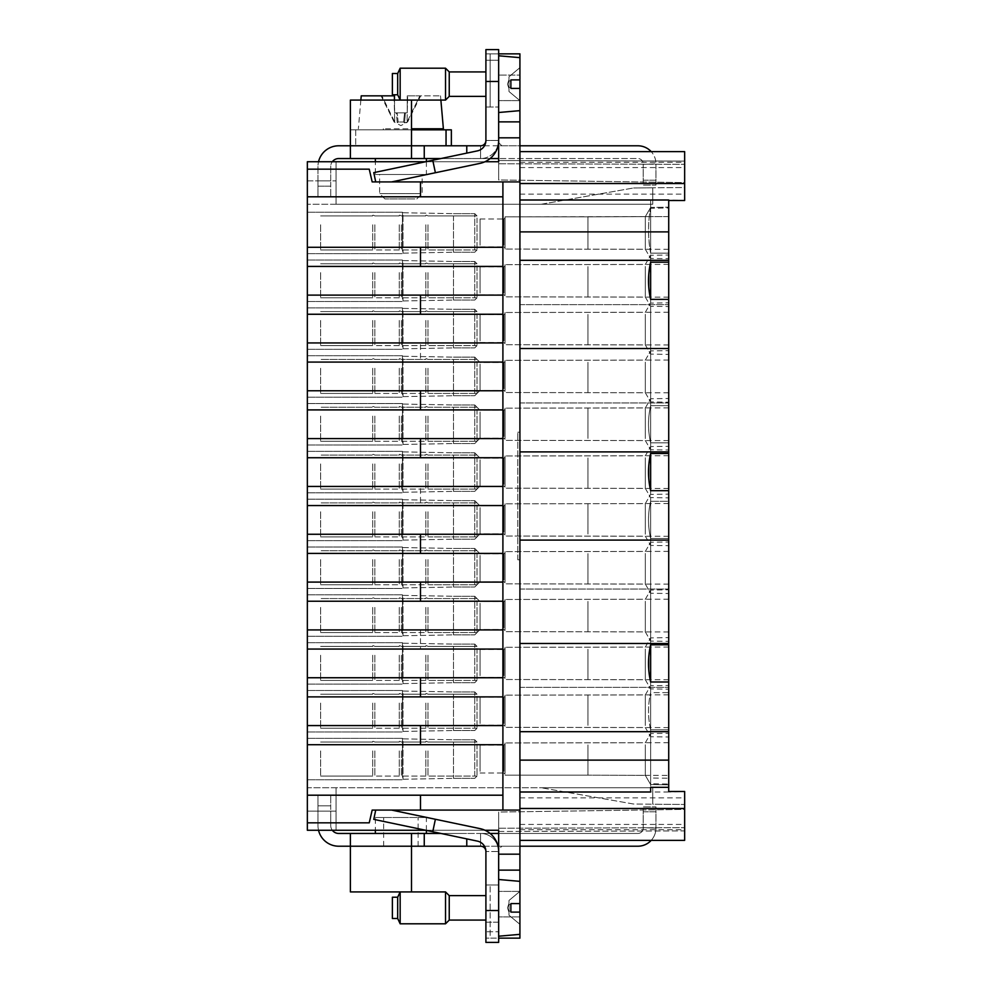 <?xml version="1.0" encoding="UTF-8"?>
<svg xmlns="http://www.w3.org/2000/svg" width="992" height="992" viewBox="0 0 992 992"><rect width="100%" height="100%" fill="white"/><g stroke="black" fill="none" stroke-linecap="round" stroke-linejoin="round"><path stroke-width="0.74" stroke-dasharray="4.96 3.72" d="M420.484 795.2L420.484 810.08L519.92 810.08L502.907 810.08L502.907 795.2L307.346 795.2L502.907 795.2L502.907 744.707L307.346 744.707L502.907 744.707L502.907 725.574L420.484 725.574L420.484 744.707M502.907 795.2L502.907 744.707L307.346 744.707L307.346 795.2L502.907 795.2L502.907 744.707M498.654 121.88L498.654 137.814L498.654 121.88L519.92 121.88L498.654 121.88L498.654 100.614L498.654 121.88L519.92 121.88L519.92 810.08L372.174 810.08L369.235 822.827L307.346 822.827L369.235 822.827L307.346 822.827L307.346 795.2M502.907 810.08L420.484 810.08M519.92 829.734L684.654 829.734L684.654 840.36L519.92 840.36L684.654 840.36L684.654 830.924L684.654 840.36L519.92 840.36L519.92 808.48L684.654 808.48L519.92 808.48L519.92 846.213L480.587 846.213A5.32 5.32 0 0 1 485.906 851.52A10.627 10.627 0 0 0 477.462 841.129L373.773 819.367L375.72 810.08L391.592 810.08L480.078 828.642A23.386 23.386 0 0 1 498.654 851.52L498.654 938.147L490.16 938.147L490.16 885L490.16 938.147L485.906 938.147L498.654 938.147L498.654 851.52L498.654 938.147L498.654 885L485.906 885L485.906 938.147L485.906 885L485.906 922.2L498.654 922.2L498.654 885L498.654 922.2L485.906 922.2L485.906 885L498.654 885L485.906 885L498.654 885L498.654 938.147L498.654 851.52A18.067 18.067 0 0 0 480.587 833.454A18.067 18.067 0 0 1 498.654 851.52L485.906 851.52L498.654 851.52A23.386 23.386 0 0 0 480.078 828.642L435.389 819.268L432.76 831.742L477.462 841.129L373.773 819.367L375.72 810.08L391.592 810.08L480.078 828.642A23.386 23.386 0 0 1 498.654 851.52L498.654 812.064L498.654 830.267L307.346 830.267L336.04 830.267L336.04 787.76L336.04 830.267L498.654 830.267M372.174 810.08L369.235 822.827L372.174 810.08M307.346 744.707L307.346 725.574L502.907 725.574L502.907 696.88L307.346 696.88L307.346 725.574L502.907 725.574L502.907 266.426L307.346 266.426L502.907 266.426L502.907 247.293L420.484 247.293L420.484 266.426M420.484 295.12L307.346 295.12L502.907 295.12L502.907 266.426L307.346 266.426L307.346 295.12L502.907 295.12L420.484 295.12L420.484 314.253L307.346 314.253L420.484 314.253M420.484 342.947L307.346 342.947L307.346 390.774L502.907 390.774L307.346 390.774L502.907 390.774L502.907 314.253L307.346 314.253L307.346 342.947L502.907 342.947L420.484 342.947L420.484 362.08L307.346 362.08L420.484 362.08M420.484 438.6L307.346 438.6L307.346 409.907L502.907 409.907L307.346 409.907L502.907 409.907L502.907 438.6L420.484 438.6L420.484 457.734L307.346 457.734L420.484 457.734M420.484 390.774L420.484 409.907M420.484 486.44L307.346 486.44L307.346 534.266L502.907 534.266L502.907 457.734L307.346 457.734L307.346 486.44L502.907 486.44L420.484 486.44L420.484 505.56L307.346 505.56L420.484 505.56M307.346 696.88L502.907 696.88L307.346 696.88L307.346 677.747L502.907 677.747L502.907 649.053L307.346 649.053L307.346 677.747L502.907 677.747L502.907 649.053L307.346 649.053L307.346 553.4L502.907 553.4L307.346 553.4L502.907 553.4L502.907 582.093L420.484 582.093L420.484 601.226L307.346 601.226L420.484 601.226M307.346 553.4L307.346 534.266L502.907 534.266L420.484 534.266L420.484 553.4M502.907 649.053L502.907 629.92L307.346 629.92L502.907 629.92L502.907 601.226L307.346 601.226M420.484 629.92L420.484 649.053M502.907 677.747L420.484 677.747L420.484 696.88M307.346 266.426L307.346 247.293L502.907 247.293L502.907 196.8L307.346 196.8L307.346 247.293L502.907 247.293L502.907 196.8L307.346 196.8L502.907 196.8L502.907 181.92L420.484 181.92L420.484 196.8M307.346 457.734L307.346 438.6L502.907 438.6L502.907 409.907M420.484 582.093L307.346 582.093L502.907 582.093L502.907 553.4M375.36 817.52L400.88 817.52L375.36 817.52L375.36 830.267L485.014 830.267L425.717 830.267M307.346 822.827L307.346 811.134L336.04 811.134L307.346 811.134L336.04 811.134L317.973 811.134L330.72 811.134L330.72 795.2L330.72 805.826L317.973 805.826L317.973 795.2L317.973 805.826L330.72 805.826L330.72 811.134L307.346 811.134L307.346 787.76L652.773 787.76L652.773 804.202L652.773 787.76L652.773 804.202L684.654 804.475L652.773 804.202L652.773 787.76L541.272 787.76L633.59 804.028L652.773 804.202L633.59 804.028L541.272 787.76L652.773 787.76L307.346 787.76L307.346 830.267L336.04 830.267L336.04 787.76L336.04 830.267M307.346 582.093L502.907 582.093M307.346 438.6L502.907 438.6M336.04 161.733L336.04 180.866L307.346 180.866L307.346 204.24L336.04 204.24L336.04 180.866L307.346 180.866L307.346 161.733L336.04 161.733L336.04 204.24L307.346 204.24L307.346 180.866L336.04 180.866L336.04 161.733L498.654 161.733L498.654 179.936L498.654 161.733L307.346 161.733L336.04 161.733L336.04 204.24L336.04 180.866L307.346 180.866L307.346 161.733L307.346 169.173L369.235 169.173L307.346 169.173L369.235 169.173L372.174 181.92L369.235 169.173L372.174 181.92L519.92 181.92L420.484 181.92M402.467 251.137L402.467 212.214L402.467 251.137M307.346 251.137L307.346 212.214L307.346 251.137M402.467 442.444L402.467 403.533L402.467 442.444M307.346 442.444L307.346 403.533L307.346 442.444M402.467 633.764L402.467 594.84L402.467 633.764M307.346 633.764L307.346 594.84L307.346 633.764M402.467 394.618L402.467 355.706L402.467 394.618M307.346 394.618L307.346 355.706L307.346 394.618M402.467 490.271L402.467 451.36L402.467 490.271M307.346 490.271L307.346 451.36L307.346 490.271M402.467 538.098L402.467 499.187L402.467 538.098M307.346 538.098L307.346 499.187L307.346 538.098M402.467 585.937L402.467 547.014L402.467 585.937M307.346 585.937L307.346 547.014L307.346 585.937M402.467 298.964L402.467 260.04L402.467 298.964M307.346 298.964L307.346 260.04L307.346 298.964M402.467 346.791L402.467 307.88L402.467 346.791M307.346 346.791L307.346 307.88L307.346 346.791M402.467 777.244L402.467 738.333L402.467 777.244M307.346 777.244L307.346 738.333L307.346 777.244M402.467 729.418L402.467 690.506L402.467 729.418M307.346 729.418L307.346 690.506L307.346 729.418M402.467 681.591L402.467 642.68L402.467 681.591M307.346 681.591L307.346 642.68L307.346 681.591M684.654 804.475L684.654 809.398L498.654 812.064L498.654 828.246L498.654 812.064L684.654 809.398L684.654 827.688L684.654 804.475M502.907 725.574L502.907 696.88M502.907 629.92L502.907 601.226M502.907 486.44L502.907 457.734M502.907 534.266L502.907 505.56M498.046 145.787L480.587 145.787A5.32 5.32 0 0 0 485.906 140.48A10.627 10.627 0 0 1 477.462 150.871L373.773 172.633L375.72 181.92L391.592 181.92L480.078 163.358A23.386 23.386 0 0 0 498.654 140.48L498.654 161.733M432.76 160.258L373.773 172.633L375.72 181.92L391.592 181.92L480.078 163.358A23.386 23.386 0 0 0 498.654 140.48L498.654 53.853L490.16 53.853L490.16 107L485.906 107L490.16 107L490.16 53.853L485.906 53.853L485.906 107L498.654 107L490.16 107L498.654 107L498.654 53.853L485.906 53.853L485.906 107L498.654 107L498.654 53.853L498.654 140.48A18.067 18.067 0 0 1 480.587 158.546A18.067 18.067 0 0 0 498.654 140.48L485.906 140.48L498.654 140.48A23.386 23.386 0 0 1 480.078 163.358L435.389 172.732L432.76 160.258L477.462 150.871L373.773 172.633L375.72 181.92L391.592 181.92L435.389 172.732M403 215.227L403 253.134L403 215.227M403 406.534L403 444.453L403 406.534M403 597.854L403 635.76L403 597.854M403 358.707L403 396.626L403 358.707M403 454.361L403 492.28L403 454.361M403 502.188L403 540.107L403 502.188M403 550.027L403 587.934L403 550.027M403 263.054L403 300.96L403 263.054M403 310.88L403 348.8L403 310.88M403 741.334L403 779.253L403 741.334M403 693.507L403 731.426L403 693.507M403 645.68L403 683.6L403 645.68M519.92 810.08L519.92 891.386L508.97 900.5L519.92 891.386L519.92 903.6L510.88 903.6L510.88 911.04L508.97 911.04L510.88 911.04L508.97 911.04L510.88 911.04L510.88 904.667L508.97 904.667L508.97 912.367L508.97 900.5L519.92 891.386L519.92 903.6L510.88 903.6L519.92 903.6L510.88 903.6L510.88 904.667L510.88 903.6L519.92 903.6L519.92 891.386L508.97 900.5L508.97 904.667L510.88 904.667L508.97 904.667L508.97 903.352L508.97 911.04L508.97 904.667L510.88 904.667L508.97 904.667L510.88 904.667L510.88 911.04L508.97 911.04L510.88 911.04L508.97 911.04L508.97 900.5L508.97 904.667L510.88 904.667L508.97 904.667L508.97 903.352L508.97 915.219L519.92 924.333L519.92 912.107L519.92 934.352L519.92 912.107L519.92 934.352L519.92 912.107L510.88 912.107L510.88 903.6L519.92 903.6L519.92 881.355L519.92 938.147L498.654 938.147L498.654 942.4L498.654 851.52A18.067 18.067 0 0 0 480.587 833.454L466.773 833.454L480.587 833.454A18.067 18.067 0 0 1 498.654 851.52M651.198 840.36A18.067 18.067 0 0 0 655.96 828.146L643.2 827.688L655.96 828.146A18.067 18.067 0 0 1 637.893 846.213L501.84 846.213L498.654 849.4L498.654 831.47L684.654 830.924L684.654 827.688L684.654 830.924L498.654 831.47L498.654 849.4L501.84 846.213L498.654 846.213M684.654 829.734L684.654 791.48L668.72 792L668.72 729.827L650.64 729.827L668.72 729.827L668.72 737.006L668.72 685.46L668.72 737.006L668.72 685.46L668.72 737.006L668.72 685.46L668.72 692.627L650.64 692.627L650.64 685.72L650.64 729.827A82.435 82.435 0 0 1 650.64 692.627C647.838 705.027 647.838 717.427 650.64 729.827M490.122 158.546L480.587 158.546L480.587 145.787L501.84 145.787L498.654 142.6L498.654 163.754L684.654 164.312L498.654 163.754L498.654 179.936L684.654 182.602L684.654 161.076L684.654 187.525L652.773 187.798L652.773 204.24L541.272 204.24L633.59 187.972L541.272 204.24L652.773 204.24L336.04 204.24L652.773 204.24L652.773 187.798L684.654 187.525L684.654 182.602L498.654 179.936L498.654 142.6L501.84 145.787L519.92 145.787L519.92 151.64L519.92 145.787L498.654 145.787M684.654 161.076L684.654 151.64L684.654 161.076L498.654 160.53L684.654 161.076M519.92 151.64L519.92 762.24L519.92 151.64L684.654 151.64L519.92 151.64L684.654 151.64L684.654 183.52L519.92 183.52L684.654 183.52L684.654 200.52L668.72 200M519.92 53.853L519.92 75.107L498.654 75.107L519.92 75.107L519.92 79.893L519.92 57.648L519.92 121.88M375.36 174.48L400.88 174.48L375.36 174.48L375.36 161.733L485.014 161.733L425.717 161.733M453.48 216.008L453.48 252.228L453.48 216.008M453.48 407.328L453.48 443.548L453.48 407.328M453.48 598.647L453.48 634.868L453.48 598.647M453.48 359.501L453.48 395.721L453.48 359.501M453.48 455.154L453.48 491.375L453.48 455.154M453.48 502.981L453.48 539.202L453.48 502.981M453.48 550.808L453.48 587.028L453.48 550.808M453.48 263.847L453.48 300.068L453.48 263.847M453.48 311.674L453.48 347.894L453.48 311.674M453.48 742.128L453.48 778.348L453.48 742.128M453.48 694.301L453.48 730.521L453.48 694.301M453.48 646.474L453.48 682.694L453.48 646.474M668.72 792L519.92 792L519.92 762.24L519.92 808.48L519.92 792L650.64 792M485.906 107L485.906 53.853L498.654 53.853L498.654 49.6L498.654 53.853L485.906 53.853L485.906 107M474.746 249.872L474.746 213.652L474.746 249.872M474.746 441.192L474.746 404.972L474.746 441.192M474.746 632.499L474.746 596.279L474.746 632.499M474.746 393.353L474.746 357.132L474.746 393.353M474.746 489.019L474.746 452.798L474.746 489.019M474.746 536.846L474.746 500.625L474.746 536.846M474.746 584.672L474.746 548.452L474.746 584.672M474.746 297.699L474.746 261.479L474.746 297.699M474.746 345.526L474.746 309.306L474.746 345.526M474.746 775.992L474.746 739.772L474.746 775.992M474.746 728.153L474.746 691.932L474.746 728.153M474.746 680.326L474.746 644.106L474.746 680.326M477.028 218.017L477.028 249.947L477.028 218.017M480.054 411.99L480.054 438.228L480.054 411.99M480.054 603.31L480.054 629.548L480.054 603.31M477.028 600.644L477.028 632.574L477.028 600.644M480.054 364.163L480.054 390.402L480.054 364.163M480.054 459.817L480.054 486.068L480.054 459.817M477.028 409.336L477.028 441.266L477.028 409.336M480.054 507.644L480.054 533.894L480.054 507.644M480.054 555.483L480.054 581.721L480.054 555.483M477.028 504.99L477.028 536.92L477.028 504.99M477.028 552.817L477.028 584.747L477.028 552.817M477.028 265.844L477.028 297.774L477.028 265.844M477.028 313.67L477.028 345.6L477.028 313.67M477.028 744.136L477.028 776.066L477.028 744.136M477.028 696.31L477.028 728.24L477.028 696.31M477.028 648.47L477.028 680.4L477.028 648.47M477.028 361.51L477.028 393.44L477.028 361.51M477.028 457.163L477.028 489.093L477.028 457.163M480.054 245.21L480.054 218.972L480.054 245.21M503.973 245.21L503.973 218.972L503.973 245.21M503.973 436.517L503.973 410.279L503.973 436.517M503.973 627.837L503.973 601.598L503.973 627.837M503.973 388.69L503.973 362.452L503.973 388.69M503.973 484.356L503.973 458.106L503.973 484.356M503.973 532.183L503.973 505.932L503.973 532.183M503.973 580.01L503.973 553.772L503.973 580.01M480.054 293.037L480.054 266.798L480.054 293.037M503.973 293.037L503.973 266.798L503.973 293.037M480.054 340.864L480.054 314.625L480.054 340.864M503.973 340.864L503.973 314.625L503.973 340.864M480.054 771.317L480.054 745.079L480.054 771.317M503.973 771.317L503.973 745.079L503.973 771.317M480.054 723.49L480.054 697.252L480.054 723.49M503.973 723.49L503.973 697.252L503.973 723.49M480.054 675.664L480.054 649.425L480.054 675.664M503.973 675.664L503.973 649.425L503.973 675.664M668.72 258.156L668.72 306.54L668.72 258.156M648.731 274.883L650.64 262.173L650.64 255.266L650.64 262.173L668.72 262.173M650.64 303.155L650.64 255.266L650.64 303.155M648.731 286.589L650.64 299.373L668.72 299.373M668.72 449.463L668.72 497.86L668.72 449.463M648.731 466.203L650.64 453.48L650.64 446.574L650.64 453.48L668.72 453.48M650.64 494.475L650.64 446.574L650.64 494.475M648.731 477.896L650.64 490.68L668.72 490.68M668.72 640.782L668.72 689.18L668.72 640.782M648.731 657.522L650.64 644.8L650.64 637.893L650.64 644.8L668.72 644.8M650.64 685.782L650.64 637.893L650.64 685.782M648.731 669.216L650.64 682L668.72 682M668.72 736.436L668.72 778.236L650.64 778.001L650.64 784.56L650.64 733.547L650.64 787.338L650.64 733.547L650.64 784.56L650.64 733.547L650.64 784.56L650.64 783.754L668.72 784.027L668.72 733.286L668.72 784.833L668.72 736.436M650.64 538.52A82.435 82.435 0 0 1 650.64 501.32L650.64 538.52C647.838 526.12 647.838 513.72 650.64 501.32L668.72 501.32L668.72 545.687L668.72 538.52L650.64 538.52L668.72 538.52L668.72 692.627L650.64 692.627M650.64 442.854A82.435 82.435 0 0 1 650.64 405.654L650.64 442.854C647.838 430.454 647.838 418.054 650.64 405.654L668.72 405.654L668.72 450.033L668.72 442.854L650.64 442.854L668.72 442.854L668.72 501.32L650.64 501.32M668.72 216.578L587.934 216.839L668.72 216.578L668.72 249.314L668.72 216.578L668.72 249.314L668.72 216.578L668.72 249.314L668.72 216.578L505.04 216.839L587.934 216.839L505.04 216.839L587.934 216.839L505.04 216.839L505.04 249.042L505.04 216.839L505.04 249.042L505.04 216.839L505.04 249.042L505.04 216.839L505.04 249.042L505.04 216.839L505.04 249.042L505.04 216.839L505.04 249.042L505.04 216.839L587.934 216.839L587.934 249.042L587.934 216.839L587.934 249.042L587.934 216.839L587.934 249.042L587.934 216.839L587.934 249.042L587.934 216.839L587.934 249.042L587.934 216.839L587.934 249.042L587.934 216.839L645.321 216.653L645.321 249.24L645.321 216.653L645.321 249.24L645.321 216.653L645.321 249.24L645.321 216.653L650.64 207.44L650.64 200L650.64 253.134A123.888 123.888 0 0 1 648.532 231.88C648.582 222.01 649.289 213.863 650.64 207.44L650.64 258.453L650.64 207.44L650.64 258.453L650.64 207.44L650.64 208.246L668.72 207.973L668.72 258.714L668.72 207.167L668.72 258.714L668.72 207.167L668.72 258.714L668.72 253.134L650.64 253.134L668.72 253.134L668.72 405.654L650.64 405.654M650.64 401.872L650.64 449.76L650.64 401.872M668.72 401.636L668.72 450.033L668.72 401.636M650.64 354.045L650.64 401.934L650.64 354.045M668.72 353.809L668.72 402.206L668.72 353.809M650.64 593.191L650.64 641.08L650.64 593.191M668.72 592.956L668.72 641.34L668.72 592.956M650.64 306.218L650.64 354.107L650.64 306.218M668.72 305.982L668.72 354.38L668.72 305.982M650.64 688.845L650.64 736.734L650.64 688.845M650.64 545.352L650.64 593.253L650.64 545.352M668.72 545.129L668.72 593.514L668.72 545.129M650.64 497.525L650.64 545.426L650.64 497.525M668.72 497.29L668.72 545.687L668.72 497.29M645.321 266.476L645.321 297.067L645.321 266.476M645.321 457.783L645.321 488.374L645.321 457.783M645.321 649.103L645.321 679.694L645.321 649.103M645.321 744.756L645.321 775.347L645.321 744.756M645.321 725.524L645.321 694.933L645.321 725.524M645.321 534.217L645.321 503.626L645.321 534.217M645.321 438.551L645.321 407.96L645.321 438.551M650.64 253.134C648.123 238.204 647.888 224.366 649.934 211.643L650.64 207.44L668.72 207.167L650.64 207.44L645.321 216.653L650.64 207.44M645.321 362.13L645.321 392.72L645.321 362.13M645.321 601.276L645.321 631.867L645.321 601.276M645.321 314.303L645.321 344.894L645.321 314.303M645.321 553.449L645.321 584.04L645.321 553.449M505.04 438.39L505.04 408.158L505.04 438.39M505.04 629.697L505.04 599.466L505.04 629.697M505.04 390.563L505.04 360.332L505.04 390.563M505.04 486.216L505.04 455.985L505.04 486.216M505.04 534.043L505.04 503.812L505.04 534.043M505.04 581.87L505.04 551.639L505.04 581.87M505.04 294.897L505.04 264.666L505.04 294.897M505.04 342.736L505.04 312.492L505.04 342.736M505.04 773.19L505.04 742.958L505.04 773.19M505.04 725.363L505.04 695.132L505.04 725.363M505.04 677.536L505.04 647.292L505.04 677.536M668.72 486.452L668.72 455.712L668.72 486.452M668.72 582.106L668.72 551.378L668.72 582.106M668.72 534.279L668.72 503.552L668.72 534.279M668.72 295.132L668.72 264.405L668.72 295.132M668.72 342.959L668.72 312.232L668.72 342.959M668.72 773.425L668.72 742.686L668.72 773.425M668.72 725.598L668.72 694.859L668.72 725.598M668.72 677.759L668.72 647.032L668.72 677.759M668.72 629.932L668.72 599.205L668.72 629.932M668.72 390.798L668.72 360.059L668.72 390.798M668.72 438.625L668.72 407.886L668.72 438.625M668.72 784.027L668.72 778.236M517.787 559.773L517.787 432.227L517.787 559.773L519.92 559.773L517.787 559.773M505.04 676.594L505.04 648.359L505.04 676.594M505.04 533.113L505.04 504.878L505.04 533.113M505.04 293.967L505.04 265.732L505.04 293.967M505.04 246.14L505.04 217.905L505.04 246.14M505.04 580.94L505.04 552.705L505.04 580.94M505.04 772.26L505.04 744.012L505.04 772.26M505.04 724.433L505.04 696.186L505.04 724.433M505.04 485.286L505.04 457.052L505.04 485.286M505.04 341.794L505.04 313.559L505.04 341.794M505.04 628.767L505.04 600.532L505.04 628.767M505.04 389.633L505.04 361.386L505.04 389.633M505.04 437.46L505.04 409.212L505.04 437.46M668.72 207.973L668.72 200.52M652.773 204.24L652.773 187.798L633.59 187.972L652.773 187.798L652.773 204.24M519.92 432.227L517.787 432.227L519.92 432.227M519.92 402.95L668.72 402.95L519.92 402.95M519.92 304.631L668.72 304.631L519.92 304.631M519.92 200L650.64 200M519.92 260.313L668.72 260.313M519.92 348.527L668.72 348.527M519.92 451.893L668.72 451.893M519.92 540.107L668.72 540.107M519.92 643.473L668.72 643.473M519.92 731.687L668.72 731.687M519.92 846.213L501.84 846.213L519.92 846.213L519.92 840.36M519.92 687.369L668.72 687.369L519.92 687.369M519.92 589.05L668.72 589.05L519.92 589.05M498.654 828.246L498.654 831.47L498.654 828.246L684.654 827.688L498.654 828.246M519.92 870.12L498.654 870.12M502.907 247.293L502.907 196.8M502.907 295.12L502.907 266.426M502.907 342.947L502.907 314.253M502.907 390.774L502.907 362.08M432.76 831.742L373.773 819.367L375.72 810.08L391.592 810.08L435.389 819.268M375.72 810.08L391.592 810.08M411.506 129.84L350.387 129.84L350.387 145.787L355.706 145.787L350.387 145.787L350.387 100.08L350.387 145.787L338.694 145.787A20.72 20.72 0 0 0 317.973 166.52L317.973 180.866L330.72 180.866L330.72 196.8L330.72 186.174L317.973 186.174L317.973 196.8L317.973 186.174L330.72 186.174L330.72 180.866L317.973 180.866L330.72 180.866L330.72 166.52A7.973 7.973 0 0 1 332.32 161.733M307.346 196.8L307.346 169.173M420.484 677.747L307.346 677.747M420.484 534.266L307.346 534.266M307.346 409.907L307.346 390.774M307.346 314.253L307.346 295.12M420.484 247.293L307.346 247.293M519.92 181.92L502.907 181.92M375.72 181.92L391.592 181.92M420.484 725.574L307.346 725.574M498.654 137.814L498.654 140.48L498.654 137.814L519.92 137.814M400.88 158.546L375.36 158.546L400.88 158.546M400.88 174.48L426.386 174.48L400.88 174.48M519.92 145.787L637.893 145.787A18.067 18.067 0 0 1 655.96 163.854L643.2 164.312L655.96 163.854A18.067 18.067 0 0 0 651.198 151.64M451.36 145.787L355.706 145.787L451.36 145.787L451.36 129.84L350.387 129.84L350.387 145.787L424.254 145.787L424.254 158.546L424.254 145.787L480.587 145.787L480.587 158.546L637.893 158.546A5.32 5.32 0 0 1 643.2 163.854L643.2 163.854A5.32 5.32 0 0 0 637.893 158.546L498.654 158.546M424.254 145.787L424.254 158.546L480.587 158.546L440.919 158.546M424.254 158.546L411.506 158.546L411.506 145.787L350.387 145.787L411.506 145.787L411.506 158.546L411.506 100.08L411.506 145.787L411.506 100.08L400.16 100.08L400.16 68.2L400.16 100.08L400.16 68.2L397.68 73.52L397.68 94.773L397.68 73.52L397.68 94.773L392.373 94.773L392.373 73.52L392.373 94.773L392.373 73.52L397.68 73.52M411.506 158.546L350.387 158.546L350.387 100.08L411.506 100.08M350.387 158.546L338.694 158.546A7.973 7.973 0 0 0 330.72 166.52L330.72 180.866L317.973 180.866L317.973 166.52A20.72 20.72 0 0 1 318.531 161.733M485.906 140.48L485.906 49.6L485.906 140.48A5.32 5.32 0 0 1 480.587 145.787A5.32 5.32 0 0 0 485.906 140.48A10.627 10.627 0 0 1 477.462 150.871A10.627 10.627 0 0 0 485.906 140.48L485.906 49.6L498.654 49.6L498.654 140.48A18.067 18.067 0 0 1 480.587 158.546A18.067 18.067 0 0 0 498.654 140.48M480.587 145.787L480.587 158.546L480.587 145.787M655.96 185.12L655.96 180.209L655.96 185.12L643.2 185.12L643.2 180.209L643.2 185.12L655.96 185.12M655.96 164.312L655.96 180.209L643.2 180.209L643.2 164.312L643.2 180.209L655.96 180.209L655.96 164.312M317.973 180.866L317.973 186.174L317.973 180.866M330.72 196.8L317.973 196.8L330.72 196.8M382.218 174.48L422.133 174.48L382.218 174.48M485.906 73.42L485.906 96.36L485.906 73.42M485.906 49.6L498.654 49.6L485.906 49.6M498.654 109.033L498.654 55.788L498.654 109.033M416.268 129.84L383.334 129.84L416.268 129.84M414.867 198.933L384.933 198.933L414.867 198.933M419.529 193.614L379.614 193.614L419.529 193.614M385.479 128.786L418.413 128.786L385.479 128.786M411.506 128.786L443.387 128.786M361.237 95.84L394.494 95.84L394.494 112.84L407.253 112.84L407.253 95.84L407.253 112.84L404.624 112.84L405.393 112.84L404.525 122.859L407.625 122.004L404.525 122.859L405.393 112.84L407.253 112.84L394.494 112.84L396.354 112.84L397.234 122.859L398.164 122.004L403.583 122.004L398.164 122.004L397.16 112.84L404.587 112.84L403.583 122.004L404.587 112.84L403.583 122.004L404.525 122.859L403.583 122.004L404.624 112.84L397.16 112.84L398.164 122.004L397.234 122.859L394.122 122.004L381.87 95.84L394.692 122.004L397.234 122.859L396.354 112.84L397.122 112.84L398.164 122.004L397.16 112.84L394.494 112.84L394.494 95.84L394.692 122.004L394.084 95.84L381.077 95.84L391.121 95.84M407.055 122.004L419.876 95.84L407.055 122.004L407.662 95.84L420.67 95.84L407.662 95.84L407.055 122.004M407.253 95.84L440.51 95.84L407.253 95.84L407.253 112.84L407.253 95.84M400.88 833.454L375.36 833.454L400.88 833.454M400.88 817.52L426.386 817.52L400.88 817.52M332.32 830.267A7.973 7.973 0 0 1 330.72 825.48L330.72 811.134L317.973 811.134L317.973 825.48A20.72 20.72 0 0 0 338.694 846.213L350.387 846.213L350.387 833.454L350.387 891.92L350.387 846.213L411.506 846.213L411.506 891.92L411.506 846.213L480.587 846.213L480.587 833.454L637.893 833.454L498.654 833.454M643.2 828.146A5.32 5.32 0 0 1 637.893 833.454A5.32 5.32 0 0 0 643.2 828.146L643.2 828.146M498.046 846.213L480.587 846.213L480.587 833.454L480.587 846.213A5.32 5.32 0 0 1 485.906 851.52A10.627 10.627 0 0 0 477.462 841.129A10.627 10.627 0 0 1 485.906 851.52L485.906 942.4L498.654 942.4L498.654 938.147M440.919 833.454L466.773 833.454L424.254 833.454L424.254 846.213L424.254 833.454L411.506 833.454L411.506 891.92L350.387 891.92L411.506 891.92L400.16 891.92L400.16 923.8M318.531 830.267A20.72 20.72 0 0 1 317.973 825.48L317.973 811.134L330.72 811.134L330.72 825.48A7.973 7.973 0 0 0 338.694 833.454L411.506 833.454M411.506 891.92L350.387 891.92L350.387 833.454M350.387 846.213L411.506 846.213L350.387 846.213M424.254 846.213L424.254 833.454M490.122 833.454L480.587 833.454L480.587 846.213A5.32 5.32 0 0 1 485.906 851.52L485.906 931.773L498.654 931.773L485.906 931.773L485.906 942.4L485.906 851.52M655.96 806.88L655.96 811.791L655.96 806.88L643.2 806.88L643.2 811.791L643.2 806.88L655.96 806.88M655.96 827.688L655.96 811.791L643.2 811.791L643.2 827.688L643.2 811.791L655.96 811.791L655.96 827.688M317.973 811.134L317.973 805.826L317.973 811.134M330.72 795.2L317.973 795.2L330.72 795.2M400.88 846.213L383.644 846.213L400.88 846.213M485.906 897.128L485.906 920.08L485.906 897.128M485.906 942.4L498.654 942.4L485.906 942.4M498.654 932.74L498.654 879.495L498.654 932.74M485.906 71.92L449.24 71.92L449.24 96.36L449.24 71.92L445.52 68.2L445.52 100.08L445.52 68.2L445.52 100.08L400.16 100.08L397.68 94.773M519.92 107.396L519.92 88.4L510.88 88.4L510.88 79.893L510.88 88.4L519.92 88.4L510.88 88.4L510.88 87.333L508.97 87.333L508.97 80.96L508.97 88.648L508.97 87.333L510.88 87.333L508.97 87.333L508.97 80.96L508.97 91.5L508.97 87.333L510.88 87.333L510.88 88.4L519.92 88.4L519.92 107.396M510.88 79.893L510.88 87.333L508.97 87.333L508.97 91.5L519.92 100.614L519.92 88.4L519.92 100.614L498.654 100.614L519.92 100.614L508.97 91.5L508.97 76.781L508.97 80.96L510.88 80.96L510.88 87.333L510.88 79.893L519.92 79.893L519.92 67.667L508.97 76.781L519.92 67.667L519.92 79.893L510.88 79.893L519.92 79.893L519.92 67.667L519.92 79.893L510.88 79.893L510.88 80.96L508.97 80.96L508.97 79.633L508.97 80.96L510.88 80.96L508.97 80.96L508.97 76.781L508.97 80.96L510.88 80.96L508.97 80.96L510.88 80.96L510.88 79.893L519.92 79.893L510.88 79.893L510.88 88.4L519.92 88.4L510.88 88.4L510.88 87.333L508.97 87.333L508.97 79.633L508.97 80.96L510.88 80.96L510.88 87.333L508.97 87.333L508.97 88.648L508.97 87.333L510.88 87.333L510.88 88.4M449.24 71.92L449.24 96.36L445.52 100.08M519.92 100.614L519.92 88.4L519.92 100.614L508.97 91.5L519.92 100.614M508.97 76.781L519.92 67.667L508.97 76.781M392.373 897.227L392.373 918.48M397.68 897.227L397.68 918.48M445.52 893.866L445.52 923.8L445.52 891.92L445.52 923.8L449.24 920.08L449.24 895.64L449.24 920.08L449.24 895.64L445.52 891.92L445.52 893.866M510.88 903.6L510.88 912.107L519.92 912.107L510.88 912.107L510.88 911.04L510.88 912.107L519.92 912.107L510.88 912.107L510.88 903.6L510.88 912.107L510.88 911.04L508.97 911.04L508.97 915.219L519.92 924.333L519.92 912.107L510.88 912.107M508.97 911.04L508.97 915.219L508.97 911.04M519.92 924.333L508.97 915.219L519.92 924.333M427.974 224.787L427.974 249.947L427.974 224.787M425.853 224.787L425.853 249.947L425.853 224.787M401.4 224.787L401.4 249.947L401.4 224.787M399.28 224.787L399.28 249.947L399.28 224.787M374.84 224.787L374.84 249.947L374.84 224.787M372.707 224.787L372.707 249.947L372.707 224.787M320.627 224.787L320.627 249.947L320.627 224.787M427.974 272.614L427.974 297.774L427.974 272.614M425.853 272.614L425.853 297.774L425.853 272.614M401.4 272.614L401.4 297.774L401.4 272.614M399.28 272.614L399.28 297.774L399.28 272.614M374.84 272.614L374.84 297.774L374.84 272.614M372.707 272.614L372.707 297.774L372.707 272.614M320.627 272.614L320.627 297.774L320.627 272.614M427.974 320.453L427.974 345.6L427.974 320.453M425.853 320.453L425.853 345.6L425.853 320.453M401.4 320.453L401.4 345.6L401.4 320.453M399.28 320.453L399.28 345.6L399.28 320.453M374.84 320.453L374.84 345.6L374.84 320.453M372.707 320.453L372.707 345.6L372.707 320.453M320.627 320.453L320.627 345.6L320.627 320.453M427.974 368.28L427.974 393.44L427.974 368.28M425.853 368.28L425.853 393.44L425.853 368.28M401.4 368.28L401.4 393.44L401.4 368.28M399.28 368.28L399.28 393.44L399.28 368.28M374.84 368.28L374.84 393.44L374.84 368.28M372.707 368.28L372.707 393.44L372.707 368.28M320.627 368.28L320.627 393.44L320.627 368.28M427.974 416.107L427.974 441.266L427.974 416.107M425.853 416.107L425.853 441.266L425.853 416.107M401.4 416.107L401.4 441.266L401.4 416.107M399.28 416.107L399.28 441.266L399.28 416.107M374.84 416.107L374.84 441.266L374.84 416.107M372.707 416.107L372.707 441.266L372.707 416.107M320.627 416.107L320.627 441.266L320.627 416.107M427.974 463.934L427.974 489.093L427.974 463.934M425.853 463.934L425.853 489.093L425.853 463.934M401.4 463.934L401.4 489.093L401.4 463.934M399.28 463.934L399.28 489.093L399.28 463.934M374.84 463.934L374.84 489.093L374.84 463.934M372.707 463.934L372.707 489.093L372.707 463.934M320.627 463.934L320.627 489.093L320.627 463.934M427.974 511.76L427.974 536.92L427.974 511.76M425.853 511.76L425.853 536.92L425.853 511.76M401.4 511.76L401.4 536.92L401.4 511.76M399.28 511.76L399.28 536.92L399.28 511.76M374.84 511.76L374.84 536.92L374.84 511.76M372.707 511.76L372.707 536.92L372.707 511.76M320.627 511.76L320.627 536.92L320.627 511.76M427.974 559.587L427.974 584.747L427.974 559.587M425.853 559.587L425.853 584.747L425.853 559.587M401.4 559.587L401.4 584.747L401.4 559.587M399.28 559.587L399.28 584.747L399.28 559.587M374.84 559.587L374.84 584.747L374.84 559.587M372.707 559.587L372.707 584.747L372.707 559.587M320.627 559.587L320.627 584.747L320.627 559.587M427.974 607.414L427.974 632.574L427.974 607.414M425.853 607.414L425.853 632.574L425.853 607.414M401.4 607.414L401.4 632.574L401.4 607.414M399.28 607.414L399.28 632.574L399.28 607.414M374.84 607.414L374.84 632.574L374.84 607.414M372.707 607.414L372.707 632.574L372.707 607.414M320.627 607.414L320.627 632.574L320.627 607.414M427.974 655.253L427.974 680.4L427.974 655.253M425.853 655.253L425.853 680.4L425.853 655.253M401.4 655.253L401.4 680.4L401.4 655.253M399.28 655.253L399.28 680.4L399.28 655.253M374.84 655.253L374.84 680.4L374.84 655.253M372.707 655.253L372.707 680.4L372.707 655.253M320.627 655.253L320.627 680.4L320.627 655.253M427.974 703.08L427.974 728.24L427.974 703.08M425.853 703.08L425.853 728.24L425.853 703.08M401.4 703.08L401.4 728.24L401.4 703.08M399.28 703.08L399.28 728.24L399.28 703.08M374.84 703.08L374.84 728.24L374.84 703.08M372.707 703.08L372.707 728.24L372.707 703.08M320.627 703.08L320.627 728.24L320.627 703.08M427.974 750.907L427.974 776.066L427.974 750.907M425.853 750.907L425.853 776.066L425.853 750.907M401.4 750.907L401.4 776.066L401.4 750.907M399.28 750.907L399.28 776.066L399.28 750.907M374.84 750.907L374.84 776.066L374.84 750.907M372.707 750.907L372.707 776.066L372.707 750.907M320.627 750.907L320.627 776.066L320.627 750.907M519.92 891.386L498.654 891.386L519.92 891.386M519.92 916.893L498.654 916.893L519.92 916.893M519.92 824.426L684.654 824.426M519.92 797.853L684.654 797.853M587.934 266.637L587.934 296.868L587.934 266.637M587.934 457.957L587.934 488.188L587.934 457.957M587.934 649.264L587.934 679.508L587.934 649.264M587.934 744.93L587.934 775.161L587.934 744.93M587.934 725.363L587.934 695.132L587.934 725.363M587.934 534.043L587.934 503.812L587.934 534.043M587.934 438.39L587.934 408.158L587.934 438.39M587.934 362.303L587.934 392.534L587.934 362.303M587.934 601.437L587.934 631.668L587.934 601.437M587.934 314.464L587.934 344.708L587.934 314.464M587.934 553.61L587.934 583.842L587.934 553.61M519.92 231.88L648.52 231.88M519.92 194.147L684.654 194.147M519.92 167.574L684.654 167.574M519.92 162.266L684.654 162.266M519.92 760.12L668.72 760.12M519.92 854.186L498.654 854.186M466.773 153.115L466.773 145.787M485.906 81.48L498.654 81.48M485.906 60.227L498.654 60.227L485.906 60.227M355.706 129.84L355.706 145.787L355.706 129.84M446.04 129.84L446.04 145.787M466.773 846.213L466.773 838.885M485.906 910.52L498.654 910.52M307.346 212.214L402.467 212.214L307.346 212.214M307.346 253.667L402.467 253.667L307.346 253.667M307.346 403.533L402.467 403.533L307.346 403.533M307.346 444.986L402.467 444.986L307.346 444.986M307.346 594.84L402.467 594.84L307.346 594.84M307.346 636.294L402.467 636.294L307.346 636.294M307.346 355.706L402.467 355.706L307.346 355.706M307.346 397.16L402.467 397.16L307.346 397.16M307.346 451.36L402.467 451.36L307.346 451.36M307.346 492.813L402.467 492.813L307.346 492.813M307.346 499.187L402.467 499.187L307.346 499.187M307.346 540.64L402.467 540.64L307.346 540.64M307.346 547.014L402.467 547.014L307.346 547.014M307.346 588.467L402.467 588.467L307.346 588.467M307.346 260.04L402.467 260.04L307.346 260.04M307.346 301.494L402.467 301.494L307.346 301.494M307.346 307.88L402.467 307.88L307.346 307.88M307.346 349.32L402.467 349.32L307.346 349.32M307.346 738.333L402.467 738.333L307.346 738.333M307.346 779.786L402.467 779.786L307.346 779.786M307.346 690.506L402.467 690.506L307.346 690.506M307.346 731.96L402.467 731.96L307.346 731.96M307.346 642.68L402.467 642.68L307.346 642.68M307.346 684.12L402.467 684.12L307.346 684.12M403 212.747L453.48 213.652L403 212.747M403 253.134L453.48 252.228L403 253.134M403 404.066L453.48 404.972L403 404.066M403 444.453L453.48 443.548L403 444.453M403 595.374L453.48 596.279L403 595.374M403 635.76L453.48 634.868L403 635.76M403 356.24L453.48 357.132L403 356.24M403 396.626L453.48 395.721L403 396.626M403 451.893L453.48 452.798L403 451.893M403 492.28L453.48 491.375L403 492.28M403 499.72L453.48 500.625L403 499.72M403 540.107L453.48 539.202L403 540.107M403 547.547L453.48 548.452L403 547.547M403 587.934L453.48 587.028L403 587.934M403 260.574L453.48 261.479L403 260.574M403 300.96L453.48 300.068L403 300.96M403 308.4L453.48 309.306L403 308.4M403 348.8L453.48 347.894L403 348.8M403 738.866L453.48 739.772L403 738.866M403 779.253L453.48 778.348L403 779.253M403 691.04L453.48 691.932L403 691.04M403 731.426L453.48 730.521L403 731.426M403 643.2L453.48 644.106L403 643.2M403 683.6L453.48 682.694L403 683.6M453.48 213.652L474.746 213.652L453.48 213.652M453.48 252.228L474.746 252.228L453.48 252.228M453.48 404.972L474.746 404.972L453.48 404.972M453.48 443.548L474.746 443.548L453.48 443.548M453.48 596.279L474.746 596.279L453.48 596.279M453.48 634.868L474.746 634.868L453.48 634.868M453.48 357.132L474.746 357.132L453.48 357.132M453.48 395.721L474.746 395.721L453.48 395.721M453.48 452.798L474.746 452.798L453.48 452.798M453.48 491.375L474.746 491.375L453.48 491.375M453.48 500.625L474.746 500.625L453.48 500.625M453.48 539.202L474.746 539.202L453.48 539.202M453.48 548.452L474.746 548.452L453.48 548.452M453.48 587.028L474.746 587.028L453.48 587.028M453.48 261.479L474.746 261.479L453.48 261.479M453.48 300.068L474.746 300.068L453.48 300.068M453.48 309.306L474.746 309.306L453.48 309.306M453.48 347.894L474.746 347.894L453.48 347.894M453.48 739.772L474.746 739.772L453.48 739.772M453.48 778.348L474.746 778.348L453.48 778.348M453.48 691.932L474.746 691.932L453.48 691.932M453.48 730.521L474.746 730.521L453.48 730.521M453.48 644.106L474.746 644.106L453.48 644.106M453.48 682.694L474.746 682.694L453.48 682.694M477.028 215.934L474.746 213.652L477.028 215.934L474.746 213.652L477.028 215.934L474.746 213.652L477.028 215.934L427.974 215.934C426.337 214.979 425.63 214.979 425.853 215.934L401.4 215.934C399.764 214.979 399.057 214.979 399.28 215.934L374.84 215.934C373.19 214.979 372.484 214.979 372.707 215.934L320.627 215.934L372.707 215.934C372.484 214.979 373.19 214.979 374.84 215.934L399.28 215.934C399.057 214.979 399.764 214.979 401.4 215.934L425.853 215.934C425.63 214.979 426.337 214.979 427.974 215.934L477.028 215.934L427.974 215.934C426.337 214.979 425.63 214.979 425.853 215.934L401.4 215.934C399.764 214.979 399.057 214.979 399.28 215.934L374.84 215.934C373.19 214.979 372.484 214.979 372.707 215.934L320.627 215.934L372.707 215.934C372.484 214.979 373.19 214.979 374.84 215.934L399.28 215.934C399.057 214.979 399.764 214.979 401.4 215.934L425.853 215.934C425.63 214.979 426.337 214.979 427.974 215.934L477.028 215.934L427.974 215.934C426.337 214.979 425.63 214.979 425.853 215.934L401.4 215.934C399.764 214.979 399.057 214.979 399.28 215.934L374.84 215.934C373.19 214.979 372.484 214.979 372.707 215.934L320.627 215.934L372.707 215.934C372.484 214.979 373.19 214.979 374.84 215.934L399.28 215.934C399.057 214.979 399.764 214.979 401.4 215.934L425.853 215.934C425.63 214.979 426.337 214.979 427.974 215.934L477.028 215.934M477.028 249.947L474.746 252.228L477.028 249.947L474.746 252.228L477.028 249.947L474.746 252.228L477.028 249.947L427.974 249.947L477.028 249.947M480.054 410.279L474.746 404.972L480.054 410.279L474.746 404.972L480.054 410.279L503.973 410.279L505.04 409.212L503.973 410.279L505.04 409.212L503.973 410.279L505.04 409.212L503.973 410.279L480.054 410.279M480.054 438.228L474.746 443.548L480.054 438.228L474.746 443.548L480.054 438.228L503.973 438.228L505.04 439.295L503.973 438.228L505.04 439.295L503.973 438.228L505.04 439.295L503.973 438.228L480.054 438.228M480.054 601.598L474.746 596.279L480.054 601.598L474.746 596.279L480.054 601.598L503.973 601.598L505.04 600.532L503.973 601.598L505.04 600.532L503.973 601.598L505.04 600.532L503.973 601.598L480.054 601.598M480.054 629.548L474.746 634.868L480.054 629.548L474.746 634.868L480.054 629.548L503.973 629.548L505.04 630.614L503.973 629.548L505.04 630.614L503.973 629.548L505.04 630.614L503.973 629.548L480.054 629.548M480.054 362.452L474.746 357.132L480.054 362.452L474.746 357.132L480.054 362.452L503.973 362.452L505.04 361.386L503.973 362.452L505.04 361.386L503.973 362.452L505.04 361.386L503.973 362.452L480.054 362.452M480.054 390.402L474.746 395.721L480.054 390.402L474.746 395.721L480.054 390.402L503.973 390.402L505.04 391.468L503.973 390.402L505.04 391.468L503.973 390.402L505.04 391.468L503.973 390.402L480.054 390.402M480.054 458.106L474.746 452.798L480.054 458.106L474.746 452.798L480.054 458.106L503.973 458.106L505.04 457.052L503.973 458.106L505.04 457.052L503.973 458.106L505.04 457.052L503.973 458.106L480.054 458.106M480.054 486.068L474.746 491.375L480.054 486.068L474.746 491.375L480.054 486.068L503.973 486.068L505.04 487.122L503.973 486.068L505.04 487.122L503.973 486.068L505.04 487.122L503.973 486.068L480.054 486.068M480.054 505.932L474.746 500.625L480.054 505.932L474.746 500.625L480.054 505.932L503.973 505.932L505.04 504.878L503.973 505.932L505.04 504.878L503.973 505.932L505.04 504.878L503.973 505.932L480.054 505.932M480.054 533.894L474.746 539.202L480.054 533.894L474.746 539.202L480.054 533.894L503.973 533.894L505.04 534.948L503.973 533.894L505.04 534.948L503.973 533.894L505.04 534.948L503.973 533.894L480.054 533.894M480.054 553.772L474.746 548.452L480.054 553.772L474.746 548.452L480.054 553.772L503.973 553.772L505.04 552.705L503.973 553.772L505.04 552.705L503.973 553.772L505.04 552.705L503.973 553.772L480.054 553.772M480.054 581.721L474.746 587.028L480.054 581.721L474.746 587.028L480.054 581.721L503.973 581.721L505.04 582.788L503.973 581.721L505.04 582.788L503.973 581.721L505.04 582.788L503.973 581.721L480.054 581.721M477.028 263.76L474.746 261.479L477.028 263.76L474.746 261.479L477.028 263.76L474.746 261.479L477.028 263.76L427.974 263.76C426.337 262.806 425.63 262.806 425.853 263.76L401.4 263.76C399.764 262.806 399.057 262.806 399.28 263.76L374.84 263.76C373.19 262.806 372.484 262.806 372.707 263.76L320.627 263.76L372.707 263.76C372.484 262.806 373.19 262.806 374.84 263.76L399.28 263.76C399.057 262.806 399.764 262.806 401.4 263.76L425.853 263.76C425.63 262.806 426.337 262.806 427.974 263.76L477.028 263.76L427.974 263.76C426.337 262.806 425.63 262.806 425.853 263.76L401.4 263.76C399.764 262.806 399.057 262.806 399.28 263.76L374.84 263.76C373.19 262.806 372.484 262.806 372.707 263.76L320.627 263.76L372.707 263.76C372.484 262.806 373.19 262.806 374.84 263.76L399.28 263.76C399.057 262.806 399.764 262.806 401.4 263.76L425.853 263.76C425.63 262.806 426.337 262.806 427.974 263.76L477.028 263.76L427.974 263.76C426.337 262.806 425.63 262.806 425.853 263.76L401.4 263.76C399.764 262.806 399.057 262.806 399.28 263.76L374.84 263.76C373.19 262.806 372.484 262.806 372.707 263.76L320.627 263.76L372.707 263.76C372.484 262.806 373.19 262.806 374.84 263.76L399.28 263.76C399.057 262.806 399.764 262.806 401.4 263.76L425.853 263.76C425.63 262.806 426.337 262.806 427.974 263.76L477.028 263.76M477.028 297.774L474.746 300.068L477.028 297.774L474.746 300.068L477.028 297.774L474.746 300.068L477.028 297.774L427.974 297.774L477.028 297.774M477.028 311.6L474.746 309.306L477.028 311.6L474.746 309.306L477.028 311.6L474.746 309.306L477.028 311.6L427.974 311.6C426.337 310.632 425.63 310.632 425.853 311.6L401.4 311.6C399.764 310.632 399.057 310.632 399.28 311.6L374.84 311.6C373.19 310.632 372.484 310.632 372.707 311.6L320.627 311.6L372.707 311.6C372.484 310.632 373.19 310.632 374.84 311.6L399.28 311.6C399.057 310.632 399.764 310.632 401.4 311.6L425.853 311.6C425.63 310.632 426.337 310.632 427.974 311.6L477.028 311.6L427.974 311.6C426.337 310.632 425.63 310.632 425.853 311.6L401.4 311.6C399.764 310.632 399.057 310.632 399.28 311.6L374.84 311.6C373.19 310.632 372.484 310.632 372.707 311.6L320.627 311.6L372.707 311.6C372.484 310.632 373.19 310.632 374.84 311.6L399.28 311.6C399.057 310.632 399.764 310.632 401.4 311.6L425.853 311.6C425.63 310.632 426.337 310.632 427.974 311.6L477.028 311.6L427.974 311.6C426.337 310.632 425.63 310.632 425.853 311.6L401.4 311.6C399.764 310.632 399.057 310.632 399.28 311.6L374.84 311.6C373.19 310.632 372.484 310.632 372.707 311.6L320.627 311.6L372.707 311.6C372.484 310.632 373.19 310.632 374.84 311.6L399.28 311.6C399.057 310.632 399.764 310.632 401.4 311.6L425.853 311.6C425.63 310.632 426.337 310.632 427.974 311.6L477.028 311.6M477.028 345.6L474.746 347.894L477.028 345.6L474.746 347.894L477.028 345.6L474.746 347.894L477.028 345.6L427.974 345.6L477.028 345.6M477.028 742.053L474.746 739.772L477.028 742.053L474.746 739.772L477.028 742.053L474.746 739.772L477.028 742.053L427.974 742.053C426.337 741.098 425.63 741.098 425.853 742.053L401.4 742.053C399.764 741.098 399.057 741.098 399.28 742.053L374.84 742.053C373.19 741.098 372.484 741.098 372.707 742.053L320.627 742.053L372.707 742.053C372.484 741.098 373.19 741.098 374.84 742.053L399.28 742.053C399.057 741.098 399.764 741.098 401.4 742.053L425.853 742.053C425.63 741.098 426.337 741.098 427.974 742.053L477.028 742.053L427.974 742.053C426.337 741.098 425.63 741.098 425.853 742.053L401.4 742.053C399.764 741.098 399.057 741.098 399.28 742.053L374.84 742.053C373.19 741.098 372.484 741.098 372.707 742.053L320.627 742.053L372.707 742.053C372.484 741.098 373.19 741.098 374.84 742.053L399.28 742.053C399.057 741.098 399.764 741.098 401.4 742.053L425.853 742.053C425.63 741.098 426.337 741.098 427.974 742.053L477.028 742.053L427.974 742.053C426.337 741.098 425.63 741.098 425.853 742.053L401.4 742.053C399.764 741.098 399.057 741.098 399.28 742.053L374.84 742.053C373.19 741.098 372.484 741.098 372.707 742.053L320.627 742.053L372.707 742.053C372.484 741.098 373.19 741.098 374.84 742.053L399.28 742.053C399.057 741.098 399.764 741.098 401.4 742.053L425.853 742.053C425.63 741.098 426.337 741.098 427.974 742.053L477.028 742.053M477.028 776.066L474.746 778.348L477.028 776.066L474.746 778.348L477.028 776.066L474.746 778.348L477.028 776.066L427.974 776.066L477.028 776.066M477.028 694.226L474.746 691.932L477.028 694.226L474.746 691.932L477.028 694.226L474.746 691.932L477.028 694.226L427.974 694.226C426.337 693.272 425.63 693.272 425.853 694.226L401.4 694.226C399.764 693.272 399.057 693.272 399.28 694.226L374.84 694.226C373.19 693.272 372.484 693.272 372.707 694.226L320.627 694.226L372.707 694.226C372.484 693.272 373.19 693.272 374.84 694.226L399.28 694.226C399.057 693.272 399.764 693.272 401.4 694.226L425.853 694.226C425.63 693.272 426.337 693.272 427.974 694.226L477.028 694.226L427.974 694.226C426.337 693.272 425.63 693.272 425.853 694.226L401.4 694.226C399.764 693.272 399.057 693.272 399.28 694.226L374.84 694.226C373.19 693.272 372.484 693.272 372.707 694.226L320.627 694.226L372.707 694.226C372.484 693.272 373.19 693.272 374.84 694.226L399.28 694.226C399.057 693.272 399.764 693.272 401.4 694.226L425.853 694.226C425.63 693.272 426.337 693.272 427.974 694.226L477.028 694.226L427.974 694.226C426.337 693.272 425.63 693.272 425.853 694.226L401.4 694.226C399.764 693.272 399.057 693.272 399.28 694.226L374.84 694.226C373.19 693.272 372.484 693.272 372.707 694.226L320.627 694.226L372.707 694.226C372.484 693.272 373.19 693.272 374.84 694.226L399.28 694.226C399.057 693.272 399.764 693.272 401.4 694.226L425.853 694.226C425.63 693.272 426.337 693.272 427.974 694.226L477.028 694.226M477.028 728.24L474.746 730.521L477.028 728.24L474.746 730.521L477.028 728.24L474.746 730.521L477.028 728.24L427.974 728.24L477.028 728.24M477.028 646.4L474.746 644.106L477.028 646.4L474.746 644.106L477.028 646.4L474.746 644.106L477.028 646.4L427.974 646.4C426.337 645.432 425.63 645.432 425.853 646.4L401.4 646.4C399.764 645.432 399.057 645.432 399.28 646.4L374.84 646.4C373.19 645.432 372.484 645.432 372.707 646.4L320.627 646.4L372.707 646.4C372.484 645.432 373.19 645.432 374.84 646.4L399.28 646.4C399.057 645.432 399.764 645.432 401.4 646.4L425.853 646.4C425.63 645.432 426.337 645.432 427.974 646.4L477.028 646.4L427.974 646.4C426.337 645.432 425.63 645.432 425.853 646.4L401.4 646.4C399.764 645.432 399.057 645.432 399.28 646.4L374.84 646.4C373.19 645.432 372.484 645.432 372.707 646.4L320.627 646.4L372.707 646.4C372.484 645.432 373.19 645.432 374.84 646.4L399.28 646.4C399.057 645.432 399.764 645.432 401.4 646.4L425.853 646.4C425.63 645.432 426.337 645.432 427.974 646.4L477.028 646.4L427.974 646.4C426.337 645.432 425.63 645.432 425.853 646.4L401.4 646.4C399.764 645.432 399.057 645.432 399.28 646.4L374.84 646.4C373.19 645.432 372.484 645.432 372.707 646.4L320.627 646.4L372.707 646.4C372.484 645.432 373.19 645.432 374.84 646.4L399.28 646.4C399.057 645.432 399.764 645.432 401.4 646.4L425.853 646.4C425.63 645.432 426.337 645.432 427.974 646.4L477.028 646.4M477.028 680.4L474.746 682.694L477.028 680.4L474.746 682.694L477.028 680.4L474.746 682.694L477.028 680.4L427.974 680.4L477.028 680.4M480.054 218.972L503.973 218.972L505.04 217.905L503.973 218.972L505.04 217.905L503.973 218.972L505.04 217.905L503.973 218.972L480.054 218.972M480.054 246.921L503.973 246.921L505.04 247.988L503.973 246.921L505.04 247.988L503.973 246.921L505.04 247.988L503.973 246.921L480.054 246.921M480.054 266.798L503.973 266.798L505.04 265.732L503.973 266.798L505.04 265.732L503.973 266.798L505.04 265.732L503.973 266.798L480.054 266.798M480.054 294.748L503.973 294.748L505.04 295.814L503.973 294.748L505.04 295.814L503.973 294.748L505.04 295.814L503.973 294.748L480.054 294.748M480.054 314.625L503.973 314.625L505.04 313.559L503.973 314.625L505.04 313.559L503.973 314.625L505.04 313.559L503.973 314.625L480.054 314.625M480.054 342.575L503.973 342.575L505.04 343.641L503.973 342.575L505.04 343.641L503.973 342.575L505.04 343.641L503.973 342.575L480.054 342.575M480.054 745.079L503.973 745.079L505.04 744.012L503.973 745.079L505.04 744.012L503.973 745.079L505.04 744.012L503.973 745.079L480.054 745.079M480.054 773.028L503.973 773.028L505.04 774.095L503.973 773.028L505.04 774.095L503.973 773.028L505.04 774.095L503.973 773.028L480.054 773.028M480.054 697.252L503.973 697.252L505.04 696.186L503.973 697.252L505.04 696.186L503.973 697.252L505.04 696.186L503.973 697.252L480.054 697.252M480.054 725.202L503.973 725.202L505.04 726.268L503.973 725.202L505.04 726.268L503.973 725.202L505.04 726.268L503.973 725.202L480.054 725.202M480.054 649.425L503.973 649.425L505.04 648.359L503.973 649.425L505.04 648.359L503.973 649.425L505.04 648.359L503.973 649.425L480.054 649.425M480.054 677.375L503.973 677.375L505.04 678.441L503.973 677.375L505.04 678.441L503.973 677.375L505.04 678.441L503.973 677.375L480.054 677.375M668.72 264.405L505.04 264.666L645.321 264.48L650.64 255.266L668.72 254.994M668.72 297.141L505.04 296.868L645.321 297.067L650.64 306.28L668.72 306.54M668.72 455.712L505.04 455.985L645.321 455.799L650.64 446.574L668.72 446.313M668.72 488.448L505.04 488.188L645.321 488.374L650.64 497.6L668.72 497.86M668.72 647.032L505.04 647.292L645.321 647.106L650.64 637.893L668.72 637.62M668.72 679.768L505.04 679.508L645.321 679.694L650.64 688.907L668.72 689.18M668.72 742.686L505.04 742.958L645.321 742.76L650.64 733.547L668.72 733.286M668.72 727.595L505.04 727.334L645.321 727.52L650.64 736.734L668.72 737.006M668.72 694.859L505.04 695.132L645.321 694.933L650.64 685.72L668.72 685.46M668.72 536.288L505.04 536.015L645.321 536.201L650.64 545.426L668.72 545.687M668.72 503.552L505.04 503.812L645.321 503.626L650.64 494.4L668.72 494.14M668.72 440.622L505.04 440.361L645.321 440.547L650.64 449.76L668.72 450.033M668.72 407.886L505.04 408.158L645.321 407.96L650.64 398.747L668.72 398.486M668.72 249.314L505.04 249.042L645.321 249.24L650.64 258.453L668.72 258.714M668.72 360.059L505.04 360.332L645.321 360.133L650.64 350.92L668.72 350.66M668.72 392.795L505.04 392.534L645.321 392.72L650.64 401.934L668.72 402.206M668.72 599.205L505.04 599.466L645.321 599.28L650.64 590.066L668.72 589.794M668.72 631.941L505.04 631.668L645.321 631.867L650.64 641.08L668.72 641.34M668.72 312.232L505.04 312.492L645.321 312.306L650.64 303.093L668.72 302.82M668.72 344.968L505.04 344.708L645.321 344.894L650.64 354.107L668.72 354.38M650.64 784.56L668.72 784.833L650.64 784.56L645.321 775.347L650.64 784.56L645.321 775.347L587.934 775.161L668.72 775.422M668.72 551.378L505.04 551.639L645.321 551.453L650.64 542.24L668.72 541.967M668.72 584.114L505.04 583.842L645.321 584.04L650.64 593.253L668.72 593.514M645.321 455.799L650.64 446.574L645.321 455.799M645.321 488.374L650.64 497.6L645.321 488.374M645.321 407.96L650.64 398.747L645.321 407.96M645.321 440.547L650.64 449.76L645.321 440.547M645.321 360.133L650.64 350.92L645.321 360.133M645.321 392.72L650.64 401.934L645.321 392.72M645.321 599.28L650.64 590.066L645.321 599.28M645.321 631.867L650.64 641.08L645.321 631.867M645.321 264.48L650.64 255.266L645.321 264.48M645.321 297.067L650.64 306.28L645.321 297.067M645.321 249.24L650.64 258.453L645.321 249.24M645.321 647.106L650.64 637.893L645.321 647.106M645.321 679.694L650.64 688.907L645.321 679.694M645.321 694.933L650.64 685.72L645.321 694.933M645.321 727.52L650.64 736.734L645.321 727.52M645.321 742.76L650.64 733.547L645.321 742.76M645.321 312.306L650.64 303.093L645.321 312.306M645.321 344.894L650.64 354.107L645.321 344.894M645.321 503.626L650.64 494.4L645.321 503.626M645.321 536.201L650.64 545.426L645.321 536.201M645.321 551.453L650.64 542.24L645.321 551.453M645.321 584.04L650.64 593.253L645.321 584.04M505.04 775.161L587.934 775.161L505.04 775.161M426.386 161.597L426.386 174.48M416.814 198.933L422.133 193.614L422.133 174.48M384.933 198.933L379.614 193.614L379.614 174.48M383.334 128.786L383.334 129.84M420.67 95.84L407.625 122.004L400.88 125.6L394.122 122.004L381.077 95.84M360.865 100.08L358.36 128.786M440.51 95.84L440.882 100.08M426.386 830.403L426.386 817.52M383.644 846.213L383.644 817.52M418.103 846.213L418.103 817.52M445.52 68.2L400.16 68.2M485.906 96.36L449.24 96.36M519.92 57.648L498.654 55.788M519.92 110.645L498.654 112.505M507.507 84.146L508.97 79.633L507.507 84.146L508.97 88.648L507.507 84.146M519.92 881.355L498.654 879.495M519.92 934.352L498.654 936.212M507.507 907.854L508.97 903.352L507.507 907.854L508.97 912.367L507.507 907.854M425.853 249.947L401.4 249.947L425.853 249.947M399.28 249.947L374.84 249.947L399.28 249.947M372.707 249.947L320.627 249.947L372.707 249.947M425.853 297.774L401.4 297.774L425.853 297.774M399.28 297.774L374.84 297.774L399.28 297.774M372.707 297.774L320.627 297.774L372.707 297.774M425.853 345.6L401.4 345.6L425.853 345.6M399.28 345.6L374.84 345.6L399.28 345.6M372.707 345.6L320.627 345.6L372.707 345.6M427.974 359.426L477.028 359.426L427.974 359.426C426.337 358.472 425.63 358.472 425.853 359.426L401.4 359.426C399.764 358.472 399.057 358.472 399.28 359.426L374.84 359.426C373.19 358.472 372.484 358.472 372.707 359.426L320.627 359.426L372.707 359.426C372.484 358.472 373.19 358.472 374.84 359.426L399.28 359.426C399.057 358.472 399.764 358.472 401.4 359.426L425.853 359.426C425.63 358.472 426.337 358.472 427.974 359.426M427.974 393.44L477.028 393.44L427.974 393.44M401.4 393.44L425.853 393.44L401.4 393.44M374.84 393.44L399.28 393.44L374.84 393.44M320.627 393.44L372.707 393.44L320.627 393.44M427.974 407.253L477.028 407.253L427.974 407.253C426.337 406.298 425.63 406.298 425.853 407.253L401.4 407.253C399.764 406.298 399.057 406.298 399.28 407.253L374.84 407.253C373.19 406.298 372.484 406.298 372.707 407.253L320.627 407.253L372.707 407.253C372.484 406.298 373.19 406.298 374.84 407.253L399.28 407.253C399.057 406.298 399.764 406.298 401.4 407.253L425.853 407.253C425.63 406.298 426.337 406.298 427.974 407.253M427.974 441.266L477.028 441.266L427.974 441.266M401.4 441.266L425.853 441.266L401.4 441.266M374.84 441.266L399.28 441.266L374.84 441.266M320.627 441.266L372.707 441.266L320.627 441.266M427.974 455.08L477.028 455.08L427.974 455.08C426.337 454.125 425.63 454.125 425.853 455.08L401.4 455.08C399.764 454.125 399.057 454.125 399.28 455.08L374.84 455.08C373.19 454.125 372.484 454.125 372.707 455.08L320.627 455.08L372.707 455.08C372.484 454.125 373.19 454.125 374.84 455.08L399.28 455.08C399.057 454.125 399.764 454.125 401.4 455.08L425.853 455.08C425.63 454.125 426.337 454.125 427.974 455.08M427.974 489.093L477.028 489.093L427.974 489.093M401.4 489.093L425.853 489.093L401.4 489.093M374.84 489.093L399.28 489.093L374.84 489.093M320.627 489.093L372.707 489.093L320.627 489.093M427.974 502.907L477.028 502.907L427.974 502.907C426.337 501.952 425.63 501.952 425.853 502.907L401.4 502.907C399.764 501.952 399.057 501.952 399.28 502.907L374.84 502.907C373.19 501.952 372.484 501.952 372.707 502.907L320.627 502.907L372.707 502.907C372.484 501.952 373.19 501.952 374.84 502.907L399.28 502.907C399.057 501.952 399.764 501.952 401.4 502.907L425.853 502.907C425.63 501.952 426.337 501.952 427.974 502.907M427.974 536.92L477.028 536.92L427.974 536.92M401.4 536.92L425.853 536.92L401.4 536.92M374.84 536.92L399.28 536.92L374.84 536.92M320.627 536.92L372.707 536.92L320.627 536.92M427.974 550.734L477.028 550.734L427.974 550.734C426.337 549.779 425.63 549.779 425.853 550.734L401.4 550.734C399.764 549.779 399.057 549.779 399.28 550.734L374.84 550.734C373.19 549.779 372.484 549.779 372.707 550.734L320.627 550.734L372.707 550.734C372.484 549.779 373.19 549.779 374.84 550.734L399.28 550.734C399.057 549.779 399.764 549.779 401.4 550.734L425.853 550.734C425.63 549.779 426.337 549.779 427.974 550.734M427.974 584.747L477.028 584.747L427.974 584.747M401.4 584.747L425.853 584.747L401.4 584.747M374.84 584.747L399.28 584.747L374.84 584.747M320.627 584.747L372.707 584.747L320.627 584.747M427.974 598.56L477.028 598.56L427.974 598.56C426.337 597.606 425.63 597.606 425.853 598.56L401.4 598.56C399.764 597.606 399.057 597.606 399.28 598.56L374.84 598.56C373.19 597.606 372.484 597.606 372.707 598.56L320.627 598.56L372.707 598.56C372.484 597.606 373.19 597.606 374.84 598.56L399.28 598.56C399.057 597.606 399.764 597.606 401.4 598.56L425.853 598.56C425.63 597.606 426.337 597.606 427.974 598.56M427.974 632.574L477.028 632.574L427.974 632.574M401.4 632.574L425.853 632.574L401.4 632.574M374.84 632.574L399.28 632.574L374.84 632.574M320.627 632.574L372.707 632.574L320.627 632.574M425.853 680.4L401.4 680.4L425.853 680.4M399.28 680.4L374.84 680.4L399.28 680.4M372.707 680.4L320.627 680.4L372.707 680.4M425.853 728.24L401.4 728.24L425.853 728.24M399.28 728.24L374.84 728.24L399.28 728.24M372.707 728.24L320.627 728.24L372.707 728.24M425.853 776.066L401.4 776.066L425.853 776.066M399.28 776.066L374.84 776.066L399.28 776.066M372.707 776.066L320.627 776.066L372.707 776.066"/><path stroke-width="1.49" d="M336.04 830.267L375.36 830.267L375.36 833.454M424.254 846.213L424.254 833.454L411.506 833.454L411.506 846.213L350.387 846.213L350.387 891.92L411.506 891.92L411.506 846.213L480.587 846.213A5.32 5.32 0 0 1 485.906 851.52L485.906 910.52L498.654 910.52L498.654 830.267L485.014 830.267L498.654 830.267L498.654 831.47M498.654 938.147L519.92 938.147L519.92 810.08L502.907 810.08L502.907 795.2L420.484 795.2L420.484 810.08L372.174 810.08L369.235 822.827L307.346 822.827L307.346 830.267L425.717 830.267M420.484 795.2L307.346 795.2L307.346 822.827M420.484 744.707L307.346 744.707L307.346 725.574L420.484 725.574L420.484 744.707L502.907 744.707L502.907 725.574L420.484 725.574M420.484 696.88L307.346 696.88L307.346 677.747L420.484 677.747L420.484 696.88L502.907 696.88L502.907 677.747L420.484 677.747M502.907 629.92L307.346 629.92L307.346 677.747M502.907 649.053L307.346 649.053M420.484 601.226L307.346 601.226L307.346 582.093L420.484 582.093L420.484 601.226L502.907 601.226L502.907 582.093L420.484 582.093M420.484 553.4L307.346 553.4L307.346 534.266L420.484 534.266L420.484 553.4L502.907 553.4L502.907 534.266L420.484 534.266M502.907 486.44L307.346 486.44L307.346 534.266M502.907 505.56L307.346 505.56M420.484 457.734L307.346 457.734L307.346 438.6L420.484 438.6L420.484 457.734L502.907 457.734L502.907 438.6L420.484 438.6M420.484 409.907L307.346 409.907L307.346 390.774L420.484 390.774L420.484 409.907L502.907 409.907L502.907 390.774L420.484 390.774M502.907 342.947L307.346 342.947L307.346 390.774M502.907 362.08L307.346 362.08M420.484 314.253L307.346 314.253L307.346 295.12L420.484 295.12L420.484 314.253L502.907 314.253L502.907 295.12L420.484 295.12M420.484 266.426L307.346 266.426L307.346 247.293L420.484 247.293L420.484 266.426L502.907 266.426L502.907 247.293L420.484 247.293M519.92 810.08L519.92 181.92L372.174 181.92L369.235 169.173L307.346 169.173L307.346 247.293M420.484 181.92L420.484 196.8L307.346 196.8M502.907 795.2L502.907 744.707M502.907 725.574L502.907 696.88M502.907 677.747L502.907 601.226M502.907 582.093L502.907 553.4M502.907 534.266L502.907 457.734M650.64 682L650.64 644.8A82.435 82.435 0 0 0 650.64 682L668.72 682L668.72 791.48L684.654 791.48L684.654 840.36L519.92 840.36M502.907 295.12L502.907 266.426M502.907 390.774L502.907 314.253M502.907 438.6L502.907 409.907M502.907 247.293L502.907 181.92M498.654 121.88L519.92 121.88L519.92 57.648L498.654 55.788M336.04 161.733L375.36 161.733L375.36 158.546M411.506 100.08L411.506 145.787L480.587 145.787A5.32 5.32 0 0 0 485.906 140.48A10.627 10.627 0 0 1 477.462 150.871L432.76 160.258L435.389 172.732L480.078 163.358A23.386 23.386 0 0 0 498.654 140.48L498.654 161.733L485.014 161.733L498.654 161.733L498.654 160.53M650.64 299.373L650.64 262.173A82.435 82.435 0 0 0 650.64 299.373L668.72 299.373L668.72 262.173L650.64 262.173M650.64 490.68L650.64 453.48A82.435 82.435 0 0 0 650.64 490.68L668.72 490.68L668.72 453.48L650.64 453.48M668.72 682L668.72 644.8L650.64 644.8M648.731 274.883L648.731 286.589M648.731 466.203L648.731 477.896M648.731 657.522L648.731 669.216M668.72 787.338L650.64 787.338L650.64 792L650.64 787.338M519.92 151.64L684.654 151.64L684.654 200.52L668.72 200.52M668.72 299.373L668.72 453.48M668.72 490.68L668.72 644.8M668.72 200L519.92 200L668.72 200L668.72 262.173M519.92 260.313L668.72 260.313M519.92 348.527L668.72 348.527M519.92 451.893L668.72 451.893M519.92 540.107L668.72 540.107M519.92 643.473L668.72 643.473M519.92 731.687L668.72 731.687M519.92 792L650.64 792M498.654 53.853L519.92 53.853L498.654 53.853M519.92 53.853L519.92 57.648M502.907 196.8L420.484 196.8M502.907 810.08L420.484 810.08M307.346 169.173L307.346 161.733L425.717 161.733M307.346 266.426L307.346 295.12M307.346 314.253L307.346 342.947M307.346 409.907L307.346 438.6M307.346 457.734L307.346 486.44M307.346 553.4L307.346 582.093M307.346 601.226L307.346 629.92M307.346 696.88L307.346 725.574M307.346 744.707L307.346 795.2M519.92 870.12L498.654 870.12M519.92 181.92L519.92 137.814L498.654 137.814M519.92 121.88L519.92 137.814M651.198 151.64A18.067 18.067 0 0 0 637.893 145.787L519.92 145.787M498.654 158.546L490.122 158.546M440.919 158.546L424.254 158.546L424.254 145.787M397.68 73.52L392.373 73.52L392.373 94.773L397.68 94.773L397.68 73.52L400.16 68.2L400.16 100.08L350.387 100.08L350.387 145.787L411.506 145.787L411.506 158.546L424.254 158.546M332.32 161.733A7.973 7.973 0 0 1 338.694 158.546L350.387 158.546L350.387 145.787L338.694 145.787A20.72 20.72 0 0 0 318.531 161.733M350.387 158.546L411.506 158.546M485.906 81.48L498.654 81.48L498.654 49.6L485.906 49.6L485.906 140.48M498.654 81.48L498.654 140.48M375.72 181.92L373.773 172.633L432.76 160.258M391.592 181.92L435.389 172.732M411.506 129.84L451.36 129.84L451.36 145.787M440.882 100.08L443.387 128.786L411.506 128.786M360.865 100.08L361.237 95.84L394.494 95.84L394.494 100.08L394.494 95.84L391.121 95.84M411.506 833.454L350.387 833.454L350.387 846.213L338.694 846.213A20.72 20.72 0 0 1 318.531 830.267M350.387 833.454L338.694 833.454A7.973 7.973 0 0 1 332.32 830.267M424.254 833.454L440.919 833.454M498.654 833.454L490.122 833.454M651.198 840.36A18.067 18.067 0 0 1 637.893 846.213L519.92 846.213M485.906 851.52A10.627 10.627 0 0 0 477.462 841.129L432.76 831.742L435.389 819.268L480.078 828.642A23.386 23.386 0 0 1 498.654 851.52M498.654 910.52L498.654 942.4L485.906 942.4L485.906 910.52M391.592 810.08L435.389 819.268M432.76 831.742L373.773 819.367L375.72 810.08M485.906 96.36L449.24 96.36L445.52 100.08L445.52 68.2L400.16 68.2M449.24 96.36L449.24 71.92L445.52 68.2M510.88 88.4L519.92 88.4L510.88 88.4L510.88 79.893L519.92 79.893L510.88 79.893M392.373 918.48L397.68 918.48L392.373 918.48L392.373 897.227L397.68 897.227L400.16 891.92L400.16 923.8L397.68 918.48L397.68 897.227L392.373 897.227M397.68 897.227L400.16 891.92L445.52 891.92L449.24 895.64L485.906 895.64L449.24 895.64L449.24 920.08L485.906 920.08L449.24 920.08L445.52 923.8L445.52 891.92L411.506 891.92M510.88 912.107L519.92 912.107L510.88 912.107L510.88 903.6L519.92 903.6L510.88 903.6M519.92 808.48L684.654 808.48M519.92 183.52L684.654 183.52M519.92 231.88L668.72 231.88M519.92 760.12L668.72 760.12M519.92 854.186L498.654 854.186M466.773 145.787L466.773 153.115M446.04 129.84L446.04 145.787M466.773 846.213L466.773 838.885M426.386 158.546L426.386 161.597M418.413 128.786L418.413 129.84M426.386 833.454L426.386 830.403M397.68 94.773L400.16 100.08L445.52 100.08M485.906 71.92L449.24 71.92M519.92 110.645L498.654 112.505M400.16 923.8L445.52 923.8L400.16 923.8L397.68 918.48M519.92 881.355L498.654 879.495M519.92 934.352L498.654 936.212"/></g></svg>
